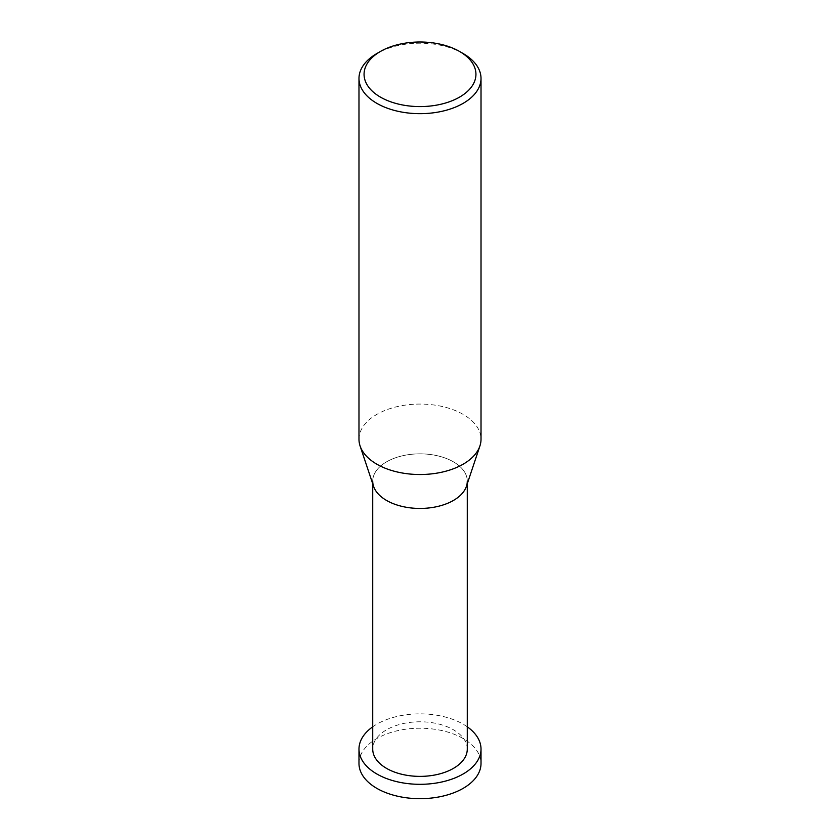 <?xml version="1.0" encoding="UTF-8"?>
<svg xmlns="http://www.w3.org/2000/svg" width="840" height="840" viewBox="0 0 840 840"><rect width="100%" height="100%" fill="white"/><g stroke="black" fill="none" stroke-linecap="round" stroke-linejoin="round"><path stroke-width="0.63" stroke-dasharray="4.2 3.15" d="M463.144 53.529A61.016 35.227 0 0 0 376.856 53.529M358.985 439.299A61.016 35.227 180 0 1 396.648 406.749A61.016 35.227 180 0 1 463.144 414.382A61.016 35.227 180 0 1 481.016 439.299M466.421 486.318A47.282 27.3 0 0 0 453.432 461.843A47.282 27.3 0 0 0 397.834 457.034A47.282 27.3 0 0 0 373.58 486.318M467.281 483.756L467.281 481.142A47.282 27.3 0 0 0 453.432 461.843A47.282 27.3 0 0 0 401.909 455.921A47.282 27.3 0 0 0 372.719 481.142L372.719 483.756M467.281 749.091A47.282 27.3 0 0 0 453.432 729.782A47.282 27.3 0 0 0 401.909 723.87A47.282 27.3 0 0 0 372.719 749.091M467.281 726.821A61.016 35.227 0 0 0 463.144 724.175A61.016 35.227 0 0 0 372.719 726.821M358.985 763.455A61.016 35.227 180 0 1 396.648 730.905A61.016 35.227 180 0 1 463.144 738.538A61.016 35.227 180 0 1 481.016 763.455"/><path stroke-width="1.26" d="M463.144 53.529L459.554 51.461A55.934 32.288 180 0 1 459.554 97.125A55.934 32.288 180 0 1 380.447 97.125A55.934 32.288 180 0 1 380.447 51.461A55.934 32.288 180 0 1 459.554 51.461L463.144 53.529A61.016 35.227 0 0 1 481.016 78.445L481.016 439.299A61.016 35.227 180 0 1 479.913 445.967A61.016 35.227 180 0 1 437.882 472.973A61.016 35.227 180 0 1 376.856 464.205A61.016 35.227 180 0 1 360.087 445.967A61.016 35.227 180 0 1 358.985 439.299L358.985 78.445A61.016 35.227 0 0 0 376.856 103.352A61.016 35.227 0 0 0 443.352 110.985A61.016 35.227 0 0 0 481.016 78.445M380.447 51.461L376.856 53.529A61.016 35.227 0 0 0 358.985 78.445M360.087 445.967L373.58 486.318A47.282 27.3 0 0 0 386.568 500.451A47.282 27.3 0 0 0 433.86 507.245A47.282 27.3 0 0 0 466.421 486.318L479.913 445.967M372.719 481.142A47.282 27.3 0 0 0 386.568 500.451A47.282 27.3 0 0 0 438.092 506.363A47.282 27.3 0 0 0 467.281 481.142M372.719 483.756L372.719 749.091A47.282 27.3 0 0 0 386.568 768.39A47.282 27.3 0 0 0 438.092 774.302A47.282 27.3 0 0 0 467.281 749.091L467.281 483.756M372.719 726.821A61.016 35.227 0 0 0 358.985 749.091A61.016 35.227 0 0 0 376.856 773.997A61.016 35.227 0 0 0 443.352 781.63A61.016 35.227 0 0 0 481.016 749.091A61.016 35.227 0 0 0 467.281 726.821M481.016 749.091L481.016 763.455A61.016 35.227 180 0 1 443.352 795.995A61.016 35.227 180 0 1 376.856 788.361A61.016 35.227 180 0 1 358.985 763.455L358.985 749.091"/></g></svg>
